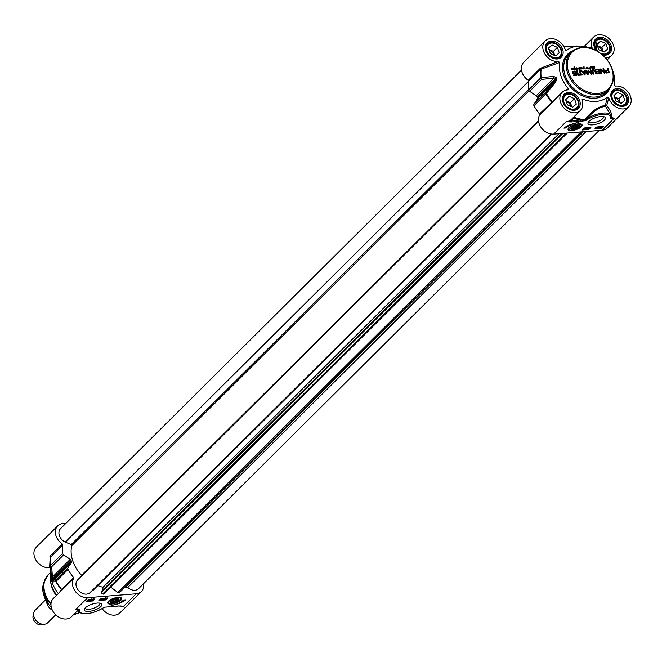 <?xml version="1.0" encoding="UTF-8"?>
<svg xmlns="http://www.w3.org/2000/svg" width="662" height="662" viewBox="0 0 662 662"><rect width="100%" height="100%" fill="white"/><g stroke="black" fill="none" stroke-linecap="round" stroke-linejoin="round"><path stroke-width="0.99" d="M573.143 71.877L573.325 72.944L574.103 72.878L574.31 73.507L572.746 73.631L572.158 71.852L572.531 71.239L574.93 71.157L576.139 72.183L576.528 75.178L573.532 75.691L573.309 75.029L575.932 74.326L574.757 71.835L572.903 72.108L573.168 73.101L574.103 73.523M573.358 75.178L575.932 74.326M576.809 74.268L576.362 75.336M576.718 73.714L576.643 74.425M576.379 72.671L576.552 73.879M576.139 72.183L576.213 72.837M575.394 71.364L575.973 72.34M574.302 71.099L574.773 71.314M572.531 71.239L574.144 71.256M578.754 74.599L580.384 74.467L579.134 70.71L579.92 70.652L581.17 74.409L582.8 74.276L583.015 74.938L578.969 75.261L578.754 74.599M587.533 73.689L588.146 69.94L591.116 73.424L589.974 69.849L590.761 69.783L592.06 73.672L591.58 74.309L588.427 70.776L588.104 74.483L586.855 74.086L585.564 70.197L586.35 70.139L587.633 73.648M587.798 70.114L591.158 73.358M590.761 69.783L591.936 74.202M588.427 70.776L587.947 74.649M605.192 71.388L605.242 70.453L607.766 70.031L607.244 68.467L608.03 68.409L609.297 72.663L606.491 73.027L605.192 71.388M598.837 71.115L598.374 69.915L595.858 70.056L595.635 69.394L598.878 69.278L600.244 72.919L599.813 73.598L597.132 73.813L596.909 73.151L599.367 72.721L599.06 71.777L596.586 71.976L596.363 71.314L598.837 71.115L596.412 71.455M600.939 70.089L601.932 73.432L601.162 73.49L599.888 69.642L600.682 69.014L603.967 72.191L602.925 68.815L603.686 68.749L604.977 72.621L604.538 73.275L600.939 70.089M600.873 70.056L601.717 73.449M599.888 69.642L600.302 68.972L603.976 72.191M603.686 68.749L604.977 72.621L604.538 73.275M585.382 70.213L585.134 74.309L584.612 74.864L580.864 70.569L581.699 70.503L582.494 71.587L584.505 71.43L584.554 70.28L585.382 70.213L584.447 75.021M578.679 75.286L577.893 75.344L576.42 70.925L577.206 70.867L578.679 75.286M594.708 70.776L593.93 70.213L592.763 70.544L593.731 74.086L592.945 74.144L591.869 70.702L592.242 69.824L593.276 69.535L595.361 70.42L596.57 73.854L595.783 73.921L594.708 70.776M593.094 70.28L592.548 71.107L593.524 74.103M591.985 70.122L594.716 70.048L596.363 73.871M578.803 67.83L581.228 67.607L581.153 68.989L580.996 67.714L580.475 68.922L580.226 67.789L579.598 69.03L579.349 68.012L579.118 69.047L578.754 68.219L578.042 69.179L577.761 68.227L576.983 69.287L576.751 67.797L577.016 69.071L577.678 68.037L578.067 68.922L578.712 67.921M580.806 68.798L581.377 68.078M579.986 67.921L579.44 69.187M578.754 68.219L578.042 69.179M577.761 68.227L576.999 69.32M577.678 68.037L577.901 69.08L578.224 68.699M593.409 66.73L594.774 66.804L594.766 68.922L594.418 66.663L593.491 66.945L593.491 68.029L593.26 66.821L592.771 67.226L593.276 66.862M593.193 66.763L592.78 67.176M575.46 68.269L576.536 68.203L576.18 69.378L576.395 68.219L575.824 69.311L575.46 68.269M576.536 68.203L576.18 69.378M576.271 68.095L575.75 69.402M572.034 68.335L573.333 68.707L573.052 69.593L572.837 68.451L571.72 69.733L572.175 68.649L571.215 68.724L571.918 68.451M571.612 69.535L572.175 68.815M590.14 66.936L592.473 66.655L592.06 68.774L591.654 67.052L590.653 68.12L591.199 67.334A3.236 2.482 -134.8 0 1 591.191 67.342L590.612 67.011L590.43 68.095L589.486 68.385L590.206 67.168M592.043 66.812L592.449 68.087M590.636 68.012L591.199 67.334L590.818 68.368M589.47 68.368L589.908 67.987M582.039 68.724L581.509 67.582L582.014 68.492L582.808 67.747L582.85 68.699L582.585 67.888L581.873 68.889M586.317 68.244L586.515 67.45L587.235 68.029L587.773 67.119L588.179 68.426L587.748 67.359L587.194 68.476L586.664 67.574L585.829 68.972M587.724 67.383L587.144 68.6M586.805 67.441L586.151 68.409M574.806 69.593L573.888 68.426L573.573 69.386L574.12 67.028L573.979 68.285L574.798 69.27L575.013 68.368L574.393 68.426L575.03 68.136L575.642 69.154L575.063 70.164L574.972 69.427M574.393 68.426L574.732 68.103L575.063 69.353L575.559 69.262M583.892 68.07L583.867 67.574L583.172 68.409L584.207 68.194L583.843 68.774L582.941 68.269L583.843 67.408L583.95 65.993L583.892 68.07M583.867 67.574L583.015 68.567M584.041 68.36L583.843 68.774M584.116 67.532L583.983 68.318M578.795 74.74L580.384 74.467M582.8 74.276L582.808 74.955M581.17 74.409L582.634 74.434M579.92 70.652L581.004 74.566M579.184 70.859L579.755 70.809M586.35 70.139L587.31 73.739M585.613 70.346L586.193 70.296M591.894 73.83L591.77 74.359M590.024 69.99L590.603 69.94M608.03 68.409L609.156 72.448M607.286 68.616L607.865 68.567M607.766 70.031L605.804 70.189M605.076 70.619L605.647 70.354M606.011 71.322L606.442 72.232L608.254 72.332L606.566 72.506L606.061 71.016L605.854 71.488M606.226 70.859L607.981 70.693L608.419 72.175M596.958 73.292L599.002 73.134M600.244 72.919L600.095 73.548M599.093 69.518L600.078 73.077M595.684 69.535L598.324 69.328M604.811 72.779L604.381 73.432M602.974 68.956L603.529 68.914M599.722 69.808L600.136 69.129M584.554 70.429L585.225 70.371M584.505 71.43L582.494 71.587M581.699 70.503L582.337 71.753M580.971 70.71L581.534 70.669M584.099 74.185L584.505 72.042L582.899 72.166L584.099 74.185L582.899 72.166M577.206 70.867L578.464 75.302M576.47 71.074L577.049 71.024M580.648 68.964L581.021 68.376M581.534 67.929L580.988 69.154M580.235 67.615L580.797 67.747M581.277 68.368L580.831 68.964M580.872 68.989L581.327 68.352M578.985 68.128L578.845 69.022M580.541 68.31L580.309 69.088M578.96 67.838L578.82 68.285M577.024 68.318L576.867 68.856M576.95 68.037L576.867 68.476M578.257 68.898L577.885 69.336M593.599 67.714L593.4 68.153M593.326 67.102L593.442 67.88M594.857 67.706L594.658 68.765M594.774 66.804L594.691 67.872M594.368 66.481L594.608 66.961M576.453 68.807L576.014 69.543M571.083 68.782L571.604 68.476M571.455 69.692L571.827 69.113M572.365 68.666L571.794 69.882M572.084 69.105L571.637 69.7M571.678 69.725L572.125 69.08M573.333 68.707L572.887 69.758M572.762 68.302L573.176 68.865M590.372 67.168L590.231 68.194M590.206 67.176L590.628 66.961M590.471 68.178L590.843 67.59M591.1 67.582L590.653 68.186M590.694 68.203L591.149 67.565M592.109 67.905L591.969 68.649M592.349 66.788L592.085 67.987M590.181 67.855L589.809 68.36M582.527 68.012L582.171 68.558M582.808 68.219L582.692 68.856M582.808 67.747L582.651 68.385M581.923 67.905L581.84 68.6M587.914 67.21L588.022 68.583M587.773 67.119L588.071 67.83M574.037 67.565L573.788 68.401M574.326 66.936L573.88 67.731M573.888 68.426L573.64 69.551M575.195 69.394L574.955 70.28M584.049 67.185L583.934 67.706M584.049 66.854L583.884 67.342M584.074 66.481L583.892 67.011M584.033 66.034L583.892 66.597M583.139 67.913L583.57 67.623M584.157 68.591L583.677 68.939M583.71 67.731L583.032 68.368L583.71 67.731M559.688 62.501L558.496 61.458L540.962 68.07A0.885 0.53 -100 0 1 541.168 69.138L559.688 62.501A31.064 23.799 45.2 0 0 568.401 88.7L565.331 90.338M582.229 100.814L582.717 99.068L581.956 100.02A12.868 9.864 -134.8 0 1 580.392 110.471A12.868 9.864 -134.8 0 1 564.322 108.295A12.868 9.864 -134.8 0 1 562.237 92.217A12.868 9.864 -134.8 0 1 567.955 89.875L568.286 89.8M567.955 89.875L568.401 88.7M581.906 99.416L581.956 100.02M582.717 99.068A31.064 23.799 45.2 0 0 607.468 97.091L605.407 105.341A0.885 0.53 -168.8 0 1 606.723 105.473L608.808 97.877L607.468 97.091M614.369 85.415L615.519 86.085A12.868 9.864 -134.8 0 1 628.9 93.185A12.868 9.864 -134.8 0 1 628.834 106.607A12.868 9.864 -134.8 0 1 617.72 107.848A12.868 9.864 -134.8 0 1 608.808 97.877M612.971 71.339A31.064 23.799 45.2 0 1 614.659 80.582A31.064 23.799 45.2 0 1 614.328 85.042L614.319 85.233M591.298 48.475L592.051 47.523A12.868 9.864 -134.8 0 1 593.624 37.072A12.868 9.864 -134.8 0 1 609.685 39.24A12.868 9.864 -134.8 0 1 611.779 55.318A12.868 9.864 -134.8 0 1 606.061 57.66L605.705 57.751M589.577 47.821A31.064 23.799 45.2 0 0 580.334 46.083A31.064 23.799 45.2 0 0 566.548 50.453L565.654 50.337M558.496 61.458A12.868 9.864 -134.8 0 1 545.116 54.35A12.868 9.864 -134.8 0 1 545.182 40.936A12.868 9.864 -134.8 0 1 556.295 39.695A12.868 9.864 -134.8 0 1 565.207 49.667L566.109 50.552M557.239 58.438A8.879 6.802 45.2 0 0 559.87 56.998A8.879 6.802 45.2 0 0 558.43 45.91A8.879 6.802 45.2 0 0 547.35 44.412A8.879 6.802 45.2 0 0 545.893 47.035M556.32 57.875A8.341 6.388 -134.8 0 1 546.547 47.242A8.341 6.388 -134.8 0 1 558.687 46.274A8.341 6.388 -134.8 0 1 556.32 57.875M559.233 52.836L555.666 55.931L550.288 53.556L548.467 48.086L552.034 44.999L557.412 47.374L559.233 52.836M554.739 55.517L553.366 51.396L548.914 49.435M557.412 47.374L553.366 51.396M552.034 44.999L548.583 48.425M553.664 55.045A4.361 3.343 45.2 0 0 549.319 50.635M622.743 105.854A8.879 6.802 45.2 0 0 625.367 104.414A8.879 6.802 45.2 0 0 623.935 93.325A8.879 6.802 45.2 0 0 612.846 91.828A8.879 6.802 45.2 0 0 611.398 94.451M621.817 105.299A8.341 6.388 -134.8 0 1 612.052 94.658A8.341 6.388 -134.8 0 1 624.183 93.69A8.341 6.388 -134.8 0 1 621.817 105.299M624.738 100.26L621.171 103.346L615.792 100.972L613.972 95.51L617.538 92.415L622.917 94.79L624.738 100.26M620.244 102.941L618.871 98.82L614.419 96.851M622.917 94.79L618.871 98.82M617.538 92.415L614.088 95.849M619.169 102.461A4.361 3.343 45.2 0 0 614.816 98.05M605.68 54.574A8.879 6.802 45.2 0 0 608.312 53.134A8.879 6.802 45.2 0 0 606.872 42.045A8.879 6.802 45.2 0 0 595.792 40.547A8.879 6.802 45.2 0 0 594.335 43.171M597.993 51.338A8.341 6.388 -134.8 0 1 597.24 40.018A8.341 6.388 -134.8 0 1 608.651 44.544A8.341 6.388 -134.8 0 1 604.762 54.019A8.341 6.388 -134.8 0 1 600.823 53.258M607.675 48.98L604.108 52.066L598.729 49.691L596.909 44.222L600.475 41.135L605.854 43.51L607.675 48.98M603.181 51.653L601.808 47.532L597.364 45.57M605.854 43.51L601.808 47.532M600.475 41.135L597.025 44.561M602.106 51.181A4.361 3.343 45.2 0 0 597.761 46.77M574.293 109.718A8.879 6.802 45.2 0 0 576.925 108.278A8.879 6.802 45.2 0 0 575.485 97.19A8.879 6.802 45.2 0 0 564.405 95.692A8.879 6.802 45.2 0 0 562.957 98.315M573.375 109.164A8.341 6.388 -134.8 0 1 563.61 98.522A8.341 6.388 -134.8 0 1 575.741 97.554A8.341 6.388 -134.8 0 1 573.375 109.164M576.288 104.124L572.729 107.211L567.351 104.836L565.53 99.366L569.088 96.28L574.475 98.655L576.288 104.124M571.803 106.805L570.429 102.684L565.977 100.715M574.475 98.655L570.429 102.684M569.088 96.28L565.646 99.714M570.718 106.325A4.361 3.343 45.2 0 0 566.374 101.915M592.051 47.523L588.377 47.424M606.078 58.182L606.061 57.66M573.673 117.157A41.474 31.768 -134.8 0 0 584.968 119.681A0.885 0.43 -85.8 0 0 584.869 120.095L585.978 120.385L587.798 119.334A0.885 0.472 58.1 0 1 586.979 118.465L585.506 119.896L584.968 119.681C591.48 111.282 598.291 106.499 605.407 105.341A0.885 0.753 82.4 0 0 605.424 106.152L610.703 114.931A15.094 5.279 161.6 0 0 601.377 113.285A15.094 5.279 161.6 0 0 586.979 118.465C593.268 111.365 599.416 107.269 605.424 106.152L606.723 105.473C610.811 110.761 612.391 114.799 611.465 117.588A0.885 0.745 26.6 0 0 610.728 117.944L610.703 114.931A0.885 0.828 154.9 0 1 610.124 116.015L610.207 118.308A1.283 0.447 161.6 0 0 611.001 118.622L614.262 118.175L611.117 118.101L611.001 118.622M545.182 40.936L523.741 62.261A12.868 9.864 45.2 0 0 528.218 80.334A0.885 0.679 -134.8 0 1 528.69 81.252A41.723 31.958 45.2 0 0 528.706 89.833A1.779 1.357 45.2 0 0 529.641 91.29L536.245 95.808A1.779 1.357 -134.8 0 1 537.114 96.942A33.729 25.843 45.2 0 0 537.387 97.769A1.779 1.357 -134.8 0 1 537.304 98.986L533.961 104.29A1.779 1.357 45.2 0 0 534.019 105.821A41.723 31.958 45.2 0 0 539.571 113.963A0.885 0.679 -134.8 0 1 539.72 114.898A12.868 9.864 45.2 0 0 541.218 127.667A12.868 9.864 45.2 0 0 553.68 134.113L602.122 130.249L614.262 118.175L611.465 117.588A0.885 0.447 105.8 0 0 611.117 118.101L610.728 117.944A0.885 0.786 -153.8 0 1 610.207 118.308M573.069 117.753A0.885 0.546 -154.7 0 0 573.358 118.018A42.26 32.372 45.2 0 0 580.64 120.045L584.869 120.095L584.712 120.782A1.481 0.521 161.6 0 0 585.978 120.385M573.623 117.199L573.358 118.018A13.761 10.542 45.2 0 1 571.232 120.798L566.225 121.634L571.091 121.99A0.885 0.48 85.4 0 0 571.232 120.798L580.64 120.045A0.885 0.48 85.4 0 1 580.491 121.237L584.712 120.782M561.914 92.539L539.571 113.963M539.72 114.898L551.653 103.024L552.34 102.271L551.951 101.559A41.516 31.809 -134.8 0 1 546.489 93.524A1.779 0.579 -140.3 0 1 545.902 92.415A1.779 1.357 45.2 0 0 545.96 93.946L555.617 82.204A1.779 0.513 -140.6 0 1 555.112 81.269L545.902 92.415L533.961 104.29M552.34 102.271L562.237 92.217M540.962 68.07L540.159 68.459A0.885 0.679 -134.8 0 1 540.631 69.378L541.168 69.138A41.516 31.809 -134.8 0 0 541.193 77.611A1.779 0.811 173 0 0 540.639 77.959A1.779 1.357 45.2 0 0 541.574 79.415A1.779 1.018 -96.9 0 1 541.193 77.611L553.705 76.461A1.779 0.985 -95 0 0 554.053 78.091L556.03 78.124A33.729 25.843 45.2 0 0 556.303 78.952L555.112 81.269L537.304 98.986M564.074 46.903L570.793 46.431A1.779 1.026 -93.2 0 1 570.892 46.414A1.779 1.026 -93.2 0 1 571.008 46.423M570.793 46.431L574.558 46.141A33.53 25.686 -134.8 0 1 575.328 46.075L572.969 46.216A1.779 1.738 -97.6 0 1 573.011 46.216M575.774 46.05A1.779 1.746 -88.6 0 1 576.213 46.001M555.617 82.204L556.841 78.563A33.53 25.686 -134.8 0 1 556.568 77.744L553.705 76.461M602.122 130.249A12.868 9.864 45.2 0 0 607.393 127.931L628.834 106.607M571.695 130.58A7.406 2.59 161.6 0 0 579.647 127.973A7.406 2.59 161.6 0 0 581.757 124.406A7.406 2.59 161.6 0 0 576.461 124.158A7.406 2.59 161.6 0 0 568.029 128.974A7.406 2.59 161.6 0 0 571.695 130.58M592.531 124.853A9.202 3.219 161.6 0 0 602.941 121.278A9.202 3.219 161.6 0 0 604.439 116.851A9.202 3.219 161.6 0 0 595.709 117.629A9.202 3.219 161.6 0 0 588.245 122.238A9.202 3.219 161.6 0 0 592.531 124.853M563.892 128.114A12.785 4.477 -18.4 0 1 578.654 122.536A10.65 3.732 161.6 0 0 566.126 127.94L563.892 128.114M596.851 126.963L603.562 126.434L601.535 128.445L594.832 128.982L596.851 126.963M584.182 127.981L590.893 127.443L588.866 129.454L582.163 129.992L584.182 127.981M583.048 129.107L584.008 129.032L583.859 128.594M585.191 128.941L587.384 127.799L585.266 129.115M585.787 128.891L586.673 128.817M587.368 128.767L588.609 128.668L589.743 127.534M584.422 129.164L584.554 128.354L586.019 128.246L584.422 129.164L583.934 128.428L584.505 128.163M588.187 127.658L587.268 128.693L587.997 128.469L586.904 128.966L587.053 128.023M584.662 128.635L584.422 127.956M585.671 128.056L585.051 128.544L585.531 128.056M586.722 128.982L588.22 127.749M588.866 129.454L588.609 128.668M597.083 127.989L597.67 127.94M602.42 126.616L599.06 127.948L602.412 126.525M598.82 127.212L599.069 127.692L597.745 127.791L599.309 126.823L599.681 127.104L598.026 127.774L599.069 127.692M598.084 128.056L597.587 127.319L598.142 127.054M598.986 127.443L599.515 126.897M596.826 127.038L598.307 126.922L596.305 128.196L595.949 127.915L597.778 127.096L596.826 127.038M598.299 127.526L598.117 127.063M599.333 127.294L599.499 127.766M599.813 127.634L601.634 126.856L599.813 127.634M599.855 127.708L601.675 126.93L599.855 127.708M601.535 128.445L601.278 127.658M565.199 127.203L565.861 127.145A10.65 3.732 -18.4 0 1 567.111 126.103M566.126 127.94L565.861 127.145M581.509 124.241A7.1 2.482 -18.4 0 1 581.65 124.506L580.202 127.22C571.885 130.679 567.872 131.275 568.178 128.991A7.1 2.482 -18.4 0 1 568.128 128.693M575.923 125.35A4.526 1.589 161.6 0 0 575.22 125.523A4.526 1.589 161.6 0 0 570.901 127.989A4.526 1.589 161.6 0 0 575.568 128.726A4.526 1.589 161.6 0 0 578.869 125.333A4.526 1.589 161.6 0 0 575.923 125.35M578.613 125.25A4.129 1.448 -18.4 0 1 578.754 126.169A4.129 1.448 -18.4 0 1 578.596 126.392M571.745 128.676A4.129 1.448 -18.4 0 1 571.488 128.594A4.129 1.448 -18.4 0 1 571.049 127.766M575.195 125.821A3.732 1.307 -18.4 0 1 578.505 126.599A3.732 1.307 -18.4 0 1 575.485 128.461A3.732 1.307 -18.4 0 1 571.943 128.776A3.732 1.307 -18.4 0 1 572.042 127.377A3.732 1.307 -18.4 0 1 575.195 125.821M572.994 127.319L575.154 126.26L577.231 126.161L577.148 127.121L574.98 128.188L572.911 128.287L572.994 127.319M574.98 128.188L574.459 126.608M577.148 127.121L576.834 126.177M603.297 116.553A7.605 2.665 -18.4 0 1 603.471 116.868A7.605 2.665 -18.4 0 1 600.318 120.401A7.605 2.665 -18.4 0 1 592.788 122.71A7.605 2.665 -18.4 0 1 589.039 121.667A7.605 2.665 -18.4 0 1 588.99 121.311M569.179 121.378A7.009 2.458 161.6 0 0 570.164 121.245M569.841 121.229A3.997 1.398 161.6 0 0 571.298 121.146M52.323 610.149A8.879 6.802 -134.8 0 1 46.679 601.675M55.716 614.791L47.772 622.702A8.879 6.802 -134.8 0 1 45.057 624.158A8.879 6.802 -134.8 0 1 44.131 624.291A8.879 6.802 -134.8 0 1 36.302 620.791A8.879 6.802 -134.8 0 1 33.779 612.813A8.879 6.802 -134.8 0 1 35.252 610.116L45.612 599.805M45.057 624.158L42.128 624.82A7.1 5.437 -134.8 0 1 41.383 624.928A7.1 5.437 -134.8 0 1 35.119 622.123A7.1 5.437 -134.8 0 1 33.1 615.743L33.779 612.813M116.793 598.647A4.526 1.589 161.6 0 0 111.406 600.591A4.526 1.589 161.6 0 0 110.554 601.46A4.526 1.589 161.6 0 0 115.229 602.205A4.526 1.589 161.6 0 0 118.523 598.812A4.526 1.589 161.6 0 0 116.793 598.647M110.711 601.237A4.129 1.448 161.6 0 0 111.15 602.064A4.129 1.448 161.6 0 0 111.406 602.147M118.258 599.871A4.129 1.448 161.6 0 0 118.415 599.648A4.129 1.448 161.6 0 0 118.266 598.721M121.163 597.712A7.1 2.482 -18.4 0 1 121.311 597.985L119.855 600.691C111.539 604.158 107.534 604.745 107.832 602.461A7.1 2.482 -18.4 0 1 107.79 602.163M118.101 597.339A7.406 2.59 161.6 0 0 107.683 602.453A7.406 2.59 161.6 0 0 115.544 603.156A7.406 2.59 161.6 0 0 121.419 597.885A7.406 2.59 161.6 0 0 118.101 597.339M116.429 599.011A3.732 1.307 -18.4 0 1 118.159 600.07A3.732 1.307 -18.4 0 1 115.138 601.932A3.732 1.307 -18.4 0 1 111.597 602.255A3.732 1.307 -18.4 0 1 112.209 600.459A3.732 1.307 -18.4 0 1 116.429 599.011M113.45 600.269L115.891 599.532L117.174 599.971L116.007 601.129L113.558 601.857L112.283 601.427L113.45 600.269M113.558 601.857L113.136 600.575M116.007 601.129L115.511 599.648M120.012 605.896L123.579 606.284L118.705 605.929L105.084 607.145A1.481 0.521 161.6 0 0 103.818 607.542L101.998 608.585A14.2 4.973 -18.4 0 1 88.451 613.459A14.2 4.973 -18.4 0 1 79.672 611.911L79.589 609.619A1.283 0.447 161.6 0 0 78.795 609.297L78.455 609.346M143.629 583.627A12.868 9.864 -134.8 0 1 141.387 591.497A12.868 9.864 -134.8 0 1 136.115 593.806L87.674 597.67A12.868 9.864 -134.8 0 1 75.211 591.232A12.868 9.864 -134.8 0 1 73.714 578.456A0.885 0.679 45.2 0 0 73.565 577.521A41.723 31.958 -134.8 0 1 68.012 569.378A1.779 1.357 -134.8 0 1 67.954 567.847L71.297 562.543A1.779 1.357 45.2 0 0 71.38 561.326A33.729 25.843 -134.8 0 1 71.107 560.507A1.779 1.357 45.2 0 0 70.238 559.365L63.635 554.855A1.779 1.357 -134.8 0 1 62.7 553.391A41.723 31.958 -134.8 0 1 62.683 544.809A0.885 0.679 45.2 0 0 62.211 543.899A12.868 9.864 -134.8 0 1 57.735 525.827A12.868 9.864 -134.8 0 1 65.612 523.617M97.264 603.065A9.202 3.219 161.6 0 0 84.595 608.783A9.202 3.219 161.6 0 0 94.087 610.29A9.202 3.219 161.6 0 0 100.79 603.396A9.202 3.219 161.6 0 0 97.264 603.065M125.904 599.805A12.785 4.477 -18.4 0 1 111.142 605.382A10.65 3.732 161.6 0 0 123.67 599.987L125.904 599.805M92.945 600.955L86.234 601.485L88.261 599.474L94.964 598.944L92.945 600.955L92.713 600.252M105.614 599.946L98.903 600.475L100.93 598.465L107.633 597.935L105.614 599.946L105.349 599.151L106.491 598.026M99.788 599.598L101.352 599.474M101.725 599.441L102.171 599.408M102.569 599.375L103.512 599.3M104.546 599.218L105.349 599.151M102.378 598.796L103.106 598.291M102.858 598.316L101.642 599.524L101.559 598.721M104.149 598.299L105.498 598.39L103.926 599.358L103.562 599.044L104.298 598.705M103.926 599.358L103.471 598.762M103.843 599.027L104.745 598.961L103.951 598.936M104.29 598.2L102.196 599.499L104.075 598.216M101.369 599.54L102.684 598.324M87.119 600.608L90.388 599.309M87.641 600.566L87.169 600.674M89.006 600.459L89.858 600.393M90.065 599.731L90.396 600.343L91.563 599.515L90.512 599.598L92.167 599.391M90.04 599.673L90.959 599.582M92.763 600.252L91.282 600.368L93.276 599.093L93.64 599.375L91.811 600.194L92.763 600.252M91.406 600.029L90.272 600.467L90.239 599.871M90.272 600.467L89.842 599.987M90.471 599.3L87.665 600.558M89.775 599.656L87.955 600.434L89.775 599.656M89.734 599.582L87.905 600.36L89.734 599.582M122.429 601.03A12.785 4.477 161.6 0 0 124.34 599.929M78.778 609.33L78.91 609.495A0.885 0.786 26.2 0 0 79.589 609.619M78.687 609.388A0.885 0.786 -142.9 0 1 78.91 609.495L78.571 611.415A0.885 0.828 -25.1 0 0 79.672 611.911M102.329 608.378A0.885 0.472 -121.9 0 1 102.205 608.552C91.199 614.245 83.329 615.221 78.604 611.498L78.571 611.415M104.042 607.435L102.205 608.543A0.885 0.472 -121.9 0 1 101.998 608.585M104.786 607.195L103.818 607.542M108.907 606.715A0.885 0.48 -94.6 0 0 109.106 606.781L105.084 607.145M118.316 605.962A0.885 0.48 -94.6 0 0 118.515 606.028L109.106 606.781A0.885 0.48 -94.6 0 0 109.304 606.682M121.444 606.111L118.531 606.02A0.885 0.48 -94.6 0 0 118.705 605.929M77.975 609.487L77.189 611.034M87.674 597.67L75.534 609.743L78.033 609.421M102.138 608.593A12.868 9.864 45.2 0 0 119.946 612.822L141.387 591.497M61.334 590.703L61.773 590.33A0.885 0.679 45.2 0 0 61.624 589.395L61.326 589.61A0.885 0.869 64.6 0 1 61.334 590.703L53.349 598.431A12.868 9.864 45.2 0 0 55.434 614.51A12.868 9.864 45.2 0 0 71.504 616.686L77.173 611.051M58.322 593.491A31.064 23.799 -134.8 0 1 50.469 573.168L50.295 561.798A41.516 31.809 45.2 0 0 50.56 565.662A1.779 1.307 -2.8 0 0 51.694 566.73A1.779 1.357 -134.8 0 1 50.759 565.265A1.779 0.811 173 0 0 50.56 565.662L51.33 576.188A1.779 1.291 -5.7 0 0 52.43 577.082L51.694 566.73L63.635 554.855M57.735 525.827L36.294 547.151A12.868 9.864 45.2 0 0 36.228 560.565A12.868 9.864 45.2 0 0 49.609 567.673L50.386 567.88M56.717 595.088A26.629 20.398 -134.8 0 1 50.494 580.21A26.629 20.398 -134.8 0 1 50.56 574.997M62.211 543.899L50.279 555.774L49.609 567.673M49.956 556.494A0.885 0.67 -179.3 0 1 50.544 557.131L50.295 561.798A41.516 31.809 45.2 0 1 50.535 557.197L62.683 544.809M50.535 557.197L50.742 556.684L50.535 557.197M73.565 577.521L61.624 589.395A41.723 31.958 -134.8 0 1 56.08 581.253A1.779 1.357 -134.8 0 1 56.022 579.722A1.779 1.746 74.7 0 0 55.856 581.575A41.516 31.809 45.2 0 0 61.326 589.61L59.539 592.283M67.954 567.847L56.022 579.722L53.49 580.26A1.779 1.754 83.3 0 0 53.241 581.939L55.856 581.575L68.012 569.378M51.33 576.188L51.984 579.68A33.53 25.686 45.2 0 0 52.257 580.5L53.241 581.939M71.297 562.543L53.49 580.26L52.463 580.144A33.729 25.843 -134.8 0 1 52.19 579.324L52.43 577.082L70.238 559.365M99.639 603.107A7.605 2.665 -18.4 0 1 99.813 603.413A7.605 2.665 -18.4 0 1 93.441 608.345A7.605 2.665 -18.4 0 1 85.381 608.212A7.605 2.665 -18.4 0 1 85.34 607.865M56.295 595.51A24.858 19.041 -134.8 0 1 50.668 581.857L50.494 580.21M521.49 70.131L60.548 528.657A8.879 6.802 45.2 0 0 65.356 542.079L71.107 544.619A0.885 0.679 -134.8 0 1 71.736 545.695A31.958 24.477 45.2 0 0 81.575 575.278A0.885 0.679 -134.8 0 1 81.84 575.733M77.868 579.697A8.879 6.802 45.2 0 0 77.611 579.937A8.879 6.802 45.2 0 0 79.043 591.025A8.879 6.802 45.2 0 0 90.131 592.523L551.074 133.997M92.109 590.554A1.423 1.084 45.2 0 0 93.052 590.322L551.703 134.08M97.761 585.638L102.974 587.318L102.8 589.958M559.001 133.691L102.974 587.318M561.699 133.476L101.592 591.158L101.518 592.358A1.423 1.084 45.2 0 0 102.701 593.963L102.941 594.037A1.423 1.084 45.2 0 0 104.174 593.632M110.777 587.128A0.885 0.679 -134.8 0 1 110.811 587.153L117.844 592.54A1.423 1.084 45.2 0 0 119.284 592.738L119.466 592.622A1.423 1.084 45.2 0 0 119.731 592.358M125.35 586.797L125.615 587.144A1.423 1.084 45.2 0 0 127.394 587.691L127.783 587.451A8.879 6.802 45.2 0 0 138.573 588.659L599.168 130.48M586.11 131.523L127.783 587.451M597.852 93.433A25.744 19.719 -134.8 0 1 567.723 60.606A25.744 19.719 -134.8 0 1 605.151 57.619A25.744 19.719 -134.8 0 1 597.852 93.433M597.712 94.625A26.629 20.398 45.2 0 0 608.618 89.833C616.355 79.879 615.006 68.782 604.572 56.543C592.349 45.827 581.178 44.337 571.058 52.075A26.629 20.398 45.2 0 0 570.636 79.382A26.629 20.398 45.2 0 0 597.712 94.625M608.618 89.833L606.193 92.25A26.629 20.398 -134.8 0 1 595.287 97.041A26.629 20.398 -134.8 0 1 568.211 81.798A26.629 20.398 -134.8 0 1 568.633 54.491L571.058 52.075M572.191 51.048A27.514 21.076 45.2 0 0 565.439 79.382A27.514 21.076 45.2 0 0 595.146 98.233A27.514 21.076 45.2 0 0 609.652 88.708M602.776 54.847A10.029 7.687 45.2 0 0 605.664 55.111A10.029 7.687 45.2 0 0 610.654 44.354A10.029 7.687 45.2 0 0 597.637 37.767A10.029 7.687 45.2 0 0 596.073 50.262M574.285 110.256A10.029 7.687 45.2 0 0 577.123 96.304A10.029 7.687 45.2 0 0 562.543 97.471A10.029 7.687 45.2 0 0 574.285 110.256M622.727 106.4A10.029 7.687 45.2 0 0 625.565 92.44A10.029 7.687 45.2 0 0 610.985 93.607A10.029 7.687 45.2 0 0 622.727 106.4M557.222 58.976A10.029 7.687 45.2 0 0 560.069 45.024A10.029 7.687 45.2 0 0 545.48 46.183A10.029 7.687 45.2 0 0 557.222 58.976M560.3 56.949L556.742 58.496C547.573 56.229 544.454 51.388 547.4 43.982A9.144 7.001 -134.8 0 1 558.819 45.521A9.144 7.001 -134.8 0 1 560.3 56.949A9.144 7.001 -134.8 0 1 556.552 58.587M625.805 104.364L622.247 105.912C613.07 103.644 609.959 98.812 612.904 91.397A9.144 7.001 -134.8 0 1 624.316 92.945A9.144 7.001 -134.8 0 1 625.805 104.364A9.144 7.001 -134.8 0 1 622.057 106.011M596.785 50.635L595.841 40.117A9.144 7.001 -134.8 0 1 607.261 41.656A9.144 7.001 -134.8 0 1 608.742 53.084A9.144 7.001 -134.8 0 1 604.994 54.723M577.355 108.229L573.805 109.776C564.628 107.509 561.517 102.668 564.463 95.262A9.144 7.001 -134.8 0 1 575.874 96.809A9.144 7.001 -134.8 0 1 577.355 108.229A9.144 7.001 -134.8 0 1 573.615 109.875M587.798 119.334A14.2 4.973 -18.4 0 1 601.353 114.46A14.2 4.973 -18.4 0 1 610.124 116.015M571.091 121.99L580.491 121.237M580.392 110.471L571.496 119.325A12.868 9.864 -134.8 0 1 566.225 121.634L553.68 134.113M551.653 103.024A0.885 0.679 45.2 0 0 551.512 102.089A41.723 31.958 45.2 0 1 545.96 93.946L534.019 105.821M528.69 81.252L540.631 69.378A41.723 31.958 45.2 0 0 540.639 77.959L528.706 89.833M529.641 91.29L541.574 79.415L554.053 78.091L536.245 95.808M556.568 77.744A1.779 0.637 162.3 0 0 556.03 78.124L537.114 96.942M537.387 97.769L556.303 78.952A1.779 0.612 -19.1 0 1 556.841 78.563M599.35 127.121L599.507 127.592M576.304 124.506A6.57 2.3 161.6 0 0 569.121 129.702A6.57 2.3 161.6 0 0 579.78 127.46A6.57 2.3 161.6 0 0 576.304 124.506M540.159 68.459L528.218 80.334M109.909 600.542A6.57 2.3 161.6 0 0 111.034 603.711A6.57 2.3 161.6 0 0 120.029 600.459A6.57 2.3 161.6 0 0 117.72 597.72A6.57 2.3 161.6 0 0 109.909 600.542M136.115 593.806L123.579 606.284A12.868 9.864 45.2 0 1 120.087 605.995M92.15 599.4L92.308 599.88M50.279 555.774A0.885 0.679 -134.8 0 1 50.742 556.684A41.723 31.958 -134.8 0 0 50.759 565.265L62.7 553.391M52.257 580.5A1.779 0.612 -19.1 0 1 52.463 580.144L71.38 561.326M71.107 560.507L52.19 579.324A1.779 0.637 162.3 0 0 51.984 579.68M50.999 603.785A24.858 19.041 -134.8 0 1 48.508 574.384L50.453 572.448M79.423 612.524A24.858 19.041 -134.8 0 1 74.185 614.022M50.974 604.497A24.734 18.95 -134.8 0 1 44.793 580.077A24.734 18.95 -134.8 0 1 46.448 576.958M79.481 612.573A24.734 18.95 -134.8 0 1 77.859 613.31A24.734 18.95 -134.8 0 1 73.896 614.303M51.297 607.286A23.7 18.155 -134.8 0 1 43.907 582.337L48.508 574.384M75.584 614.187A23.7 18.155 -134.8 0 1 73.333 614.866L79.49 612.582M61.773 590.33L73.714 578.456M528.698 81.169L65.356 542.079M528.665 89.469L71.107 544.619M529.079 90.752L71.736 545.695M538.471 120.782L81.575 575.278M562.923 133.376L101.518 592.358M565.96 133.128L102.701 593.963M566.308 133.103L102.941 594.037M567.334 133.021L110.811 587.153M580.88 131.945L117.844 592.54M582.651 131.804L119.284 592.738M582.726 131.796L119.466 592.622M583.421 131.738L125.615 587.144M585.953 131.539L127.394 587.691M558.96 57.9L559.87 56.998M546.44 45.314L547.35 44.412M624.465 105.316L625.367 104.414M611.945 92.73L612.846 91.828M602.072 54.243L605.192 54.632L608.742 53.084M607.402 54.036L608.312 53.134M594.881 41.449L595.792 40.547M576.023 109.18L576.925 108.278M563.503 96.594L564.405 95.692M607.344 59.729L611.779 55.318M584.207 46.439L593.624 37.072M614.659 80.582L614.741 85.878M576.048 46.034L564.057 46.886M580.334 46.083L576.18 46.001M584.463 128.544L584.306 128.064M586.118 128.039L585.961 127.567M585.448 128.66L585.291 128.188M595.866 128.097L595.709 127.625M597.67 127.956L597.513 127.485M598.092 127.443L597.935 126.963M599.747 126.93L599.59 126.459M578.505 126.599L578.754 126.169M571.943 128.776L571.488 128.594M118.159 600.07L118.415 599.648M111.597 602.255L111.15 602.064M105.572 598.225L105.415 597.753M105.117 598.746L104.96 598.274M103.471 599.251L103.313 598.771M104.141 598.63L103.984 598.158M93.723 599.193L93.565 598.721M91.91 599.333L91.753 598.862M91.497 599.846L91.339 599.375M89.842 600.36L89.684 599.888M77.09 609.611L78.852 609.346M78.521 611.316L77.181 611.034M51.338 607.443L49.038 604.96L42.889 591.24L42.889 586.366L43.907 582.337M538.554 121.411L77.611 579.937M567.268 133.029L104.017 593.847M582.759 131.796L119.615 592.507"/></g></svg>
